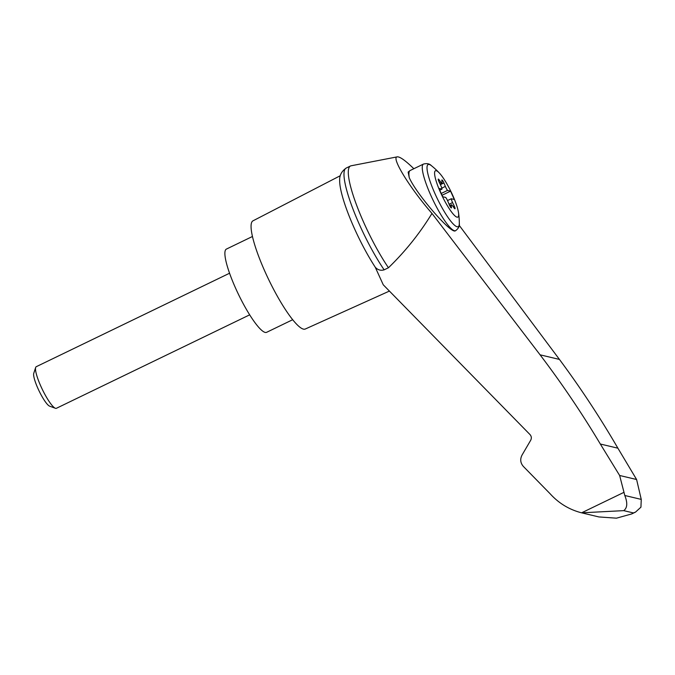 <?xml version="1.0" encoding="UTF-8"?>
<svg xmlns="http://www.w3.org/2000/svg" width="675" height="675" viewBox="0 0 675 675"><rect width="100%" height="100%" fill="white"/><g stroke="black" fill="none" stroke-linecap="round" stroke-linejoin="round"><path stroke-width="1.01" d="M413.843 168.725C405.43 160.54 399.895 156.583 397.238 156.853C390.808 157.081 409.835 188.072 431.975 213.427L540.076 354.822C561.786 383.4 581.867 413.134 600.328 444.023L617.895 448.192C600.041 417.445 580.551 387.855 559.44 359.421L459.194 225.323M397.238 156.853L351.101 165.788A67.019 12.808 64.2 0 0 350.485 165.991A67.019 12.808 64.2 0 0 356.476 204.82A67.019 12.808 64.2 0 0 388.454 267.756C405.27 251.497 419.774 233.381 431.975 213.427M600.328 444.023L619.642 475.487L624.797 495.492L641.25 499.399L636.601 479.512L617.895 448.192M624.797 495.492C627.716 502.926 627.353 507.971 623.725 510.638L581.588 512.823C569.27 509.65 558.79 503.305 550.15 493.788L523.353 466.425C520.4 462.991 519.952 459.228 522.003 455.136L530.702 440.243C531.723 438.202 531.503 436.32 530.027 434.599L383.248 284.782L375.241 267.199C377.747 269.966 380.708 270.844 384.142 269.84L388.454 267.756M582.247 512.983L592.777 515.472M593.274 515.599L598.911 516.94L616.477 518.172L631.707 513.937L633.386 512.933L623.725 510.638M619.642 475.487L636.601 479.512M455.347 230.791C451.474 234.562 416.424 194.181 409.269 177.694L408.147 172.074L410.122 170.522L423.461 164.076A36.973 7.071 -115.8 0 0 433.19 200.441A36.973 7.071 -115.8 0 0 455.65 230.648L455.347 230.791M452.731 195.387A25.734 4.919 -115.8 0 1 458.494 212.532A25.734 4.919 -115.8 0 1 450.554 210.625A25.734 4.919 -115.8 0 1 435.983 180.503A25.734 4.919 -115.8 0 1 439.425 173.095A25.734 4.919 -115.8 0 1 452.731 195.387M447.922 201.471A4.624 0.886 64.2 0 0 445.745 197.454L442.69 196.729L438.961 188.393L442.007 189.11A4.624 0.886 64.2 0 0 440.691 185.304L439.003 181.778A2.776 0.532 64.2 0 1 438.286 179.094A2.776 0.532 64.2 0 1 439.02 179.71L440.716 182.056A4.624 0.886 64.2 0 0 441.931 183.085A4.624 0.886 64.2 0 0 442.066 182.368L441.821 180.377A2.776 0.532 64.2 0 1 441.906 179.955A2.776 0.532 64.2 0 1 443.914 182.95L445.348 186.41A4.624 0.886 64.2 0 0 447.525 190.418L450.571 191.143L454.309 199.488L451.254 198.762A4.624 0.886 64.2 0 0 452.579 202.576L454.267 206.094A2.776 0.532 64.2 0 1 454.984 208.786A2.776 0.532 64.2 0 1 454.25 208.162L452.554 205.824A4.624 0.886 64.2 0 0 451.339 204.787A4.624 0.886 64.2 0 0 451.204 205.504L451.448 207.495A2.776 0.532 64.2 0 1 451.364 207.925A2.776 0.532 64.2 0 1 449.356 204.93L447.922 201.471M439.771 190.198L442.007 189.11M442.041 195.269L450.571 191.143M447.525 200.568L451.254 198.762M441.231 193.463L447.525 190.418M249.683 314.837L56.371 408.308A23.11 4.421 -115.8 0 1 55.401 408.282A23.11 4.421 -115.8 0 1 42.331 389.424A23.11 4.421 -115.8 0 1 35.665 367.47A23.11 4.421 -115.8 0 1 36.248 366.702L229.559 273.232M55.401 408.282L49.612 406.148A18.571 3.552 -115.8 0 1 39.108 390.985A18.571 3.552 -115.8 0 1 33.75 373.343L35.665 367.47M252.458 236.486L226.395 249.092A46.221 8.834 64.2 0 0 238.553 294.545A46.221 8.834 64.2 0 0 266.633 332.311L292.697 319.705M350.485 165.991L346.174 168.075A67.019 12.808 64.2 0 0 346.14 168.092A67.019 12.808 64.2 0 0 352.198 206.989A67.019 12.808 64.2 0 0 384.142 269.84M641.25 499.399L640.938 507.178L635.521 512.097L633.386 512.933M346.14 168.092C341.575 171.332 339.424 175.424 339.668 180.36A62.75 11.998 64.2 0 0 375.241 267.199M340.276 175.719L252.973 220.835A60.083 11.483 64.2 0 0 268.844 279.906A60.083 11.483 64.2 0 0 305.286 329.02L389.416 291.077M624.012 492.311L581.588 512.823M540.076 354.822L559.44 359.421M409.269 177.694A36.973 7.071 -115.8 0 1 410.122 170.522M455.65 230.648C458.502 228.496 459.726 226.083 459.321 223.425A34.509 6.598 -115.8 0 1 437.223 198.484A34.509 6.598 -115.8 0 1 431.401 165.679C429.57 163.713 426.921 163.173 423.461 164.076M438.32 180.048L439.02 179.71M439.425 182.672L440.716 182.056M449.077 204.272L452.579 202.576M441.796 188.123L445.348 186.41M453.144 206.634L454.267 206.094M449.921 206.128L451.204 205.504M450.984 207.723L451.448 207.495M440.378 184.655L443.914 182.95M439.425 173.095A73.946 73.946 0 0 0 431.401 165.679M459.321 223.425A73.946 73.946 0 0 0 458.494 212.532M451.339 204.787L449.651 205.605M441.931 183.085L440.058 183.988M631.707 513.937L635.521 512.097"/></g></svg>
